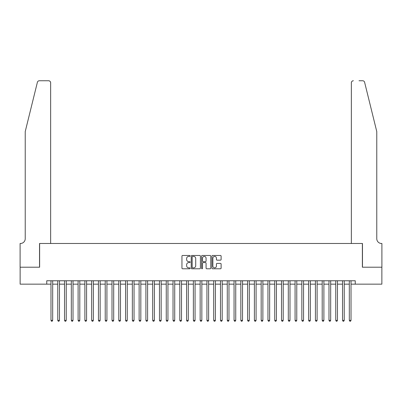 <?xml version="1.0" encoding="UTF-8"?>
<svg xmlns="http://www.w3.org/2000/svg" width="402" height="402" viewBox="0 0 402 402"><rect width="100%" height="100%" fill="white"/><g stroke="black" fill="none" stroke-linecap="round" stroke-linejoin="round"><path stroke-width="0.6" d="M190.151 255.933A0.467 0.467 0 0 0 189.684 255.471L182.614 255.471A0.663 0.663 0 0 0 181.95 256.134L181.95 268.114A0.663 0.663 0 0 0 182.614 268.782L189.684 268.782A0.467 0.467 0 0 0 190.151 268.315A0.467 0.467 0 0 0 189.684 267.848L188.769 267.848A2.131 2.131 0 0 1 186.639 265.717L186.639 264.722A2.131 2.131 0 0 1 188.769 262.591L189.684 262.591A0.467 0.467 0 0 0 190.151 262.124A0.467 0.467 0 0 0 189.684 261.657L188.769 261.657A2.131 2.131 0 0 1 186.639 259.531L186.639 258.531A2.131 2.131 0 0 1 188.769 256.401L189.684 256.401A0.467 0.467 0 0 0 190.151 255.933M220.452 260.159A0.663 0.663 0 0 0 221.115 259.496L221.115 256.134A0.663 0.663 0 0 0 220.452 255.471L212.598 255.471A0.663 0.663 0 0 0 211.929 256.134L211.929 268.114A0.663 0.663 0 0 0 212.598 268.782L220.452 268.782A0.663 0.663 0 0 0 221.115 268.114L221.115 264.054A0.663 0.663 0 0 0 220.452 263.39L217.09 263.39A0.663 0.663 0 0 0 216.422 264.054L216.422 266.069A1.779 1.779 0 0 1 214.643 267.848A1.779 1.779 0 0 1 212.864 266.069L212.864 258.179A1.779 1.779 0 0 1 214.643 256.401A1.779 1.779 0 0 1 216.422 258.179L216.422 259.496A0.663 0.663 0 0 0 217.09 260.159L220.452 260.159M46.748 284.159L20.135 284.159L20.135 267.209L39.627 267.209L39.627 243.481L362.373 243.481L362.373 267.209L381.865 267.209L381.865 284.159L355.252 284.159L355.252 280.772L46.748 280.772L46.748 284.159L50.984 284.159M200.417 256.134A0.663 0.663 0 0 0 199.754 255.471L191.9 255.471A0.663 0.663 0 0 0 191.231 256.134L191.231 268.114A0.663 0.663 0 0 0 191.9 268.782L199.754 268.782A0.663 0.663 0 0 0 200.417 268.114L200.417 256.134M202.246 255.471L210.1 255.471A0.663 0.663 0 0 1 210.769 256.134L210.769 268.114A0.663 0.663 0 0 1 210.1 268.782L206.739 268.782A0.663 0.663 0 0 1 206.075 268.114L206.075 263.255A0.663 0.663 0 0 0 205.407 262.591L203.181 262.591A0.663 0.663 0 0 0 202.513 263.255L202.513 268.315A0.467 0.467 0 0 1 202.05 268.782A0.467 0.467 0 0 1 201.583 268.315L201.583 256.134A0.663 0.663 0 0 1 202.246 255.471M52.682 284.159L57.767 284.159M59.461 284.159L64.546 284.159M66.24 284.159L71.325 284.159M73.018 284.159L78.104 284.159M79.802 284.159L84.887 284.159M86.581 284.159L91.666 284.159M93.359 284.159L98.445 284.159M100.143 284.159L105.229 284.159M106.922 284.159L112.007 284.159M113.701 284.159L118.786 284.159M120.484 284.159L125.57 284.159M127.263 284.159L132.348 284.159M134.042 284.159L139.127 284.159M140.826 284.159L145.911 284.159M147.604 284.159L152.69 284.159M154.383 284.159L159.468 284.159M161.167 284.159L166.252 284.159M167.946 284.159L173.031 284.159M174.724 284.159L179.81 284.159M181.508 284.159L186.593 284.159M188.287 284.159L193.372 284.159M195.065 284.159L200.151 284.159M201.849 284.159L206.935 284.159M208.628 284.159L213.713 284.159M215.407 284.159L220.492 284.159M222.19 284.159L227.276 284.159M228.969 284.159L234.054 284.159M235.748 284.159L240.833 284.159M242.532 284.159L247.617 284.159M249.31 284.159L254.396 284.159M256.089 284.159L261.174 284.159M262.873 284.159L267.958 284.159M269.652 284.159L274.737 284.159M276.43 284.159L281.516 284.159M283.214 284.159L288.299 284.159M289.993 284.159L295.078 284.159M296.771 284.159L301.857 284.159M303.555 284.159L308.641 284.159M310.334 284.159L315.419 284.159M317.113 284.159L322.198 284.159M323.896 284.159L328.982 284.159M330.675 284.159L335.76 284.159M337.454 284.159L342.539 284.159M344.233 284.159L349.318 284.159M351.016 284.159L355.252 284.159M192.633 256.401A0.467 0.467 0 0 0 192.166 256.868L192.166 267.38A0.467 0.467 0 0 0 192.633 267.848L193.598 267.848A2.131 2.131 0 0 0 195.724 265.717L195.724 258.531A2.131 2.131 0 0 0 193.598 256.401L192.633 256.401M206.075 258.215A1.779 1.779 0 0 0 204.296 256.436A1.779 1.779 0 0 0 202.513 258.215L202.513 260.993A0.663 0.663 0 0 0 203.181 261.657L205.407 261.657A0.663 0.663 0 0 0 206.075 260.993L206.075 258.215M52.682 280.772L52.682 320.369L50.984 320.369L50.984 280.772M52.682 320.369L52.17 321.248L51.491 321.248L50.984 320.369M37.381 82.299C37.899 81.184 37.899 81.184 37.381 82.299C37.899 81.184 37.899 81.184 37.381 82.299L25.22 131.605L25.22 238.733A4.749 4.749 0 0 1 20.472 243.481L20.1 243.481L20.1 267.209L39.527 267.209L39.527 243.481L50.647 243.481L50.647 82.787A2.035 2.035 0 0 0 48.612 80.752L39.356 80.752A2.035 2.035 0 0 0 37.381 82.299M42.984 80.752L48.612 80.752C49.838 80.877 50.516 81.556 50.647 82.787L50.647 243.481M25.22 238.733A4.749 4.749 0 0 1 20.472 243.481M373.051 116.485L364.619 82.299L376.78 131.605L376.78 238.733A4.749 4.749 0 0 0 381.528 243.481L381.9 243.481L381.9 267.209L362.473 267.209L362.473 243.481L351.353 243.481L351.353 82.787L351.353 243.481M359.016 80.752L362.644 80.752A2.035 2.035 0 0 1 364.619 82.299M353.388 80.752A2.035 2.035 0 0 0 351.353 82.787C351.484 81.556 352.162 80.877 353.388 80.752M376.78 238.733A4.749 4.749 0 0 0 381.528 243.481M59.461 280.772L59.461 320.369L57.767 320.369L57.767 280.772M59.461 320.369L58.953 321.248L58.275 321.248L57.767 320.369M66.24 280.772L66.24 320.369L64.546 320.369L64.546 280.772M66.24 320.369L65.732 321.248L65.054 321.248L64.546 320.369M73.018 280.772L73.018 320.369L71.325 320.369L71.325 280.772M73.018 320.369L72.511 321.248L71.832 321.248L71.325 320.369M79.802 280.772L79.802 320.369L78.104 320.369L78.104 280.772M79.802 320.369L79.294 321.248L78.616 321.248L78.104 320.369M86.581 280.772L86.581 320.369L84.887 320.369L84.887 280.772M86.581 320.369L86.073 321.248L85.395 321.248L84.887 320.369M93.359 280.772L93.359 320.369L91.666 320.369L91.666 280.772M93.359 320.369L92.852 321.248L92.174 321.248L91.666 320.369M100.143 280.772L100.143 320.369L98.445 320.369L98.445 280.772M100.143 320.369L99.636 321.248L98.957 321.248L98.445 320.369M106.922 280.772L106.922 320.369L105.229 320.369L105.229 280.772M106.922 320.369L106.414 321.248L105.736 321.248L105.229 320.369M113.701 280.772L113.701 320.369L112.007 320.369L112.007 280.772M113.701 320.369L113.193 321.248L112.515 321.248L112.007 320.369M120.484 280.772L120.484 320.369L118.786 320.369L118.786 280.772M120.484 320.369L119.977 321.248L119.299 321.248L118.786 320.369M127.263 280.772L127.263 320.369L125.57 320.369L125.57 280.772M127.263 320.369L126.756 321.248L126.077 321.248L125.57 320.369M134.042 280.772L134.042 320.369L132.348 320.369L132.348 280.772M134.042 320.369L133.534 321.248L132.856 321.248L132.348 320.369M140.826 280.772L140.826 320.369L139.127 320.369L139.127 280.772M140.826 320.369L140.318 321.248L139.64 321.248L139.127 320.369M147.604 280.772L147.604 320.369L145.911 320.369L145.911 280.772M147.604 320.369L147.097 321.248L146.418 321.248L145.911 320.369M154.383 280.772L154.383 320.369L152.69 320.369L152.69 280.772M154.383 320.369L153.876 321.248L153.197 321.248L152.69 320.369M161.167 280.772L161.167 320.369L159.468 320.369L159.468 280.772M161.167 320.369L160.659 321.248L159.981 321.248L159.468 320.369M167.946 280.772L167.946 320.369L166.252 320.369L166.252 280.772M167.946 320.369L167.438 321.248L166.76 321.248L166.252 320.369M174.724 280.772L174.724 320.369L173.031 320.369L173.031 280.772M174.724 320.369L174.217 321.248L173.538 321.248L173.031 320.369M181.508 280.772L181.508 320.369L179.81 320.369L179.81 280.772M181.508 320.369L180.995 321.248L180.322 321.248L179.81 320.369M188.287 280.772L188.287 320.369L186.593 320.369L186.593 280.772M188.287 320.369L187.779 321.248L187.101 321.248L186.593 320.369M195.065 280.772L195.065 320.369L193.372 320.369L193.372 280.772M195.065 320.369L194.558 321.248L193.88 321.248L193.372 320.369M201.849 280.772L201.849 320.369L200.151 320.369L200.151 280.772M201.849 320.369L201.337 321.248L200.663 321.248L200.151 320.369M208.628 280.772L208.628 320.369L206.935 320.369L206.935 280.772M208.628 320.369L208.12 321.248L207.442 321.248L206.935 320.369M215.407 280.772L215.407 320.369L213.713 320.369L213.713 280.772M215.407 320.369L214.899 321.248L214.221 321.248L213.713 320.369M222.19 280.772L222.19 320.369L220.492 320.369L220.492 280.772M222.19 320.369L221.678 321.248L221.005 321.248L220.492 320.369M228.969 280.772L228.969 320.369L227.276 320.369L227.276 280.772M228.969 320.369L228.462 321.248L227.783 321.248L227.276 320.369M235.748 280.772L235.748 320.369L234.054 320.369L234.054 280.772M235.748 320.369L235.24 321.248L234.562 321.248L234.054 320.369M242.532 280.772L242.532 320.369L240.833 320.369L240.833 280.772M242.532 320.369L242.019 321.248L241.341 321.248L240.833 320.369M249.31 280.772L249.31 320.369L247.617 320.369L247.617 280.772M249.31 320.369L248.803 321.248L248.124 321.248L247.617 320.369M256.089 280.772L256.089 320.369L254.396 320.369L254.396 280.772M256.089 320.369L255.582 321.248L254.903 321.248L254.396 320.369M262.873 280.772L262.873 320.369L261.174 320.369L261.174 280.772M262.873 320.369L262.36 321.248L261.682 321.248L261.174 320.369M269.652 280.772L269.652 320.369L267.958 320.369L267.958 280.772M269.652 320.369L269.144 321.248L268.466 321.248L267.958 320.369M276.43 280.772L276.43 320.369L274.737 320.369L274.737 280.772M276.43 320.369L275.923 321.248L275.244 321.248L274.737 320.369M283.214 280.772L283.214 320.369L281.516 320.369L281.516 280.772M283.214 320.369L282.701 321.248L282.023 321.248L281.516 320.369M289.993 280.772L289.993 320.369L288.299 320.369L288.299 280.772M289.993 320.369L289.485 321.248L288.807 321.248L288.299 320.369M296.771 280.772L296.771 320.369L295.078 320.369L295.078 280.772M296.771 320.369L296.264 321.248L295.586 321.248L295.078 320.369M303.555 280.772L303.555 320.369L301.857 320.369L301.857 280.772M303.555 320.369L303.043 321.248L302.364 321.248L301.857 320.369M310.334 280.772L310.334 320.369L308.641 320.369L308.641 280.772M310.334 320.369L309.826 321.248L309.148 321.248L308.641 320.369M317.113 280.772L317.113 320.369L315.419 320.369L315.419 280.772M317.113 320.369L316.605 321.248L315.927 321.248L315.419 320.369M323.896 280.772L323.896 320.369L322.198 320.369L322.198 280.772M323.896 320.369L323.384 321.248L322.705 321.248L322.198 320.369M330.675 280.772L330.675 320.369L328.982 320.369L328.982 280.772M330.675 320.369L330.168 321.248L329.489 321.248L328.982 320.369M337.454 280.772L337.454 320.369L335.76 320.369L335.76 280.772M337.454 320.369L336.946 321.248L336.268 321.248L335.76 320.369M344.233 280.772L344.233 320.369L342.539 320.369L342.539 280.772M344.233 320.369L343.725 321.248L343.047 321.248L342.539 320.369M351.016 280.772L351.016 320.369L349.318 320.369L349.318 280.772M351.016 320.369L350.509 321.248L349.83 321.248L349.318 320.369"/></g></svg>
